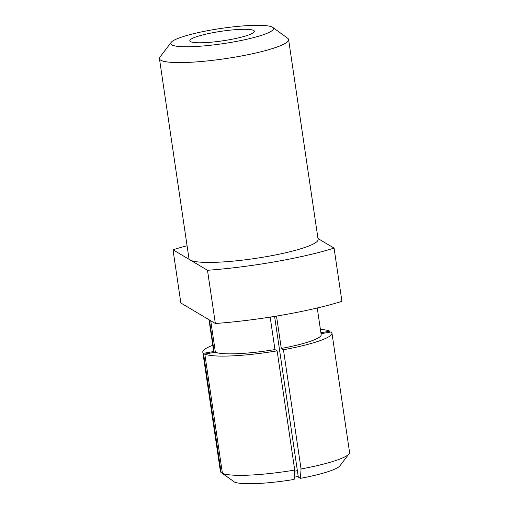 <?xml version="1.0" encoding="UTF-8"?>
<svg xmlns="http://www.w3.org/2000/svg" width="509" height="509" viewBox="0 0 509 509"><rect width="100%" height="100%" fill="white"/><g stroke="black" fill="none" stroke-linecap="round" stroke-linejoin="round"><path stroke-width="0.76" d="M298.223 476.469A39.753 5.873 171.6 0 1 294.425 477.168A39.753 5.873 171.6 0 1 294.278 477.194M274.586 316.388L297.364 470.653A43.52 6.432 171.6 0 1 294.66 471.149M215.631 32.194A32.64 4.823 -8.4 0 0 189.806 40.809A32.64 4.823 -8.4 0 0 228.566 39.88A32.64 4.823 -8.4 0 0 254.385 31.272A32.64 4.823 -8.4 0 0 215.631 32.194M232.384 42.152A51.931 7.673 -8.4 0 0 272.729 27.403A51.931 7.673 -8.4 0 0 211.808 29.923A51.931 7.673 -8.4 0 0 171.132 42.406A51.931 7.673 -8.4 0 0 232.384 42.152M171.132 42.406L159.96 57.103A65.279 9.652 -8.4 0 0 159.444 58.637A65.279 9.652 -8.4 0 0 236.959 56.785A65.279 9.652 -8.4 0 0 288.603 39.562A65.279 9.652 -8.4 0 0 287.668 38.245L272.729 27.403M317.991 238.543L334.069 248.099A108.799 16.084 171.6 0 1 275.089 261.753A108.799 16.084 171.6 0 1 207.494 270.279L190.251 260.029A65.279 9.652 -8.4 0 0 266.468 256.625A65.279 9.652 -8.4 0 0 318.112 239.402L288.603 39.562M334.069 248.099L341.927 301.322A108.799 16.084 171.6 0 1 282.953 314.976A108.799 16.084 171.6 0 1 215.352 323.501L207.494 270.279M300.469 478.326L301.054 468.961A65.279 9.652 -8.4 0 0 349.04 453.837L339.936 465.818A54.399 8.042 -8.4 0 1 300.469 478.326L298.306 477.041L297.364 470.653M233.44 481.291L221.122 472.53A65.279 9.652 -8.4 0 1 220.397 471.379L202.792 352.152A65.279 9.652 -8.4 0 0 203.511 353.31L221.122 472.53M234.547 482.093A54.399 8.042 -8.4 0 0 294.138 479.433L294.73 470.074A65.279 9.652 -8.4 0 1 222.414 473.3L234.547 482.093M349.04 453.837A65.279 9.652 -8.4 0 0 349.556 452.304L331.951 333.083A65.279 9.652 -8.4 0 0 331.225 331.925L321.045 333.707M212.775 345.287A65.279 9.652 -8.4 0 0 202.792 352.152M222.414 473.3L204.809 354.079A65.279 9.652 -8.4 0 0 277.125 350.847L294.73 470.074M301.054 468.961L283.449 349.74A65.279 9.652 -8.4 0 0 331.951 333.083M330.074 332.129L329.927 331.155A65.279 9.652 -8.4 0 0 320.403 329.393M209.002 319.728L213.551 350.561A54.399 8.042 -8.4 0 0 214.079 351.458L203.511 353.31M204.809 354.079L215.371 352.228A54.399 8.042 -8.4 0 0 274.962 349.562L277.125 350.847M283.449 349.74L281.292 348.455A54.399 8.042 -8.4 0 0 321.185 334.668L317.247 307.996M329.927 331.155L320.899 332.74M209.428 319.983L214.079 351.458M215.371 352.228L210.726 320.753M270.171 317.094L274.962 349.562M281.292 348.455L276.508 316.076M159.444 58.637L188.954 258.477A65.279 9.652 -8.4 0 0 190.251 260.029L173.003 249.779A108.799 16.084 171.6 0 1 187.077 245.752M215.352 323.501L180.86 303.008L173.003 249.779"/></g></svg>
